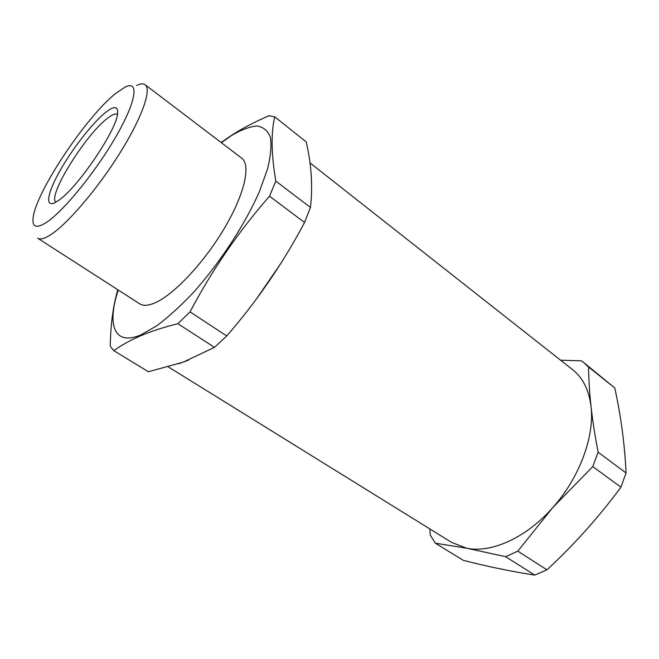 <?xml version="1.0" encoding="UTF-8"?>
<svg xmlns="http://www.w3.org/2000/svg" width="659" height="659" viewBox="0 0 659 659"><rect width="100%" height="100%" fill="white"/><g stroke="black" fill="none" stroke-linecap="round" stroke-linejoin="round"><path stroke-width="0.99" d="M614.798 387.97L583.495 362.359L588.578 367.055L614.798 387.97C621.017 416.463 624.773 444.8 626.05 472.981L620.943 487.199C598.8 517.142 574.137 544.688 546.962 569.829L517.809 551.155L505.618 556.682L534.762 575.101L546.962 569.829M505.618 556.682L466.712 548.23L451.679 542.456L168.366 366.923M588.578 367.055C588.685 379.189 589.5 392.319 591.024 406.455C592.614 420.656 594.978 435.904 598.125 452.198L592.795 466.597L552.72 507.636C526.203 537.868 491.202 553.362 466.712 548.23L435.319 543.181L430.269 535.116L429.857 528.938M435.319 543.181L463.392 560.381C488.031 566.666 511.821 571.575 534.762 575.101M592.795 466.597L620.943 487.199M309.969 162.864L572.646 369.683C582.836 377.739 588.965 389.996 591.024 406.455C594.723 436.25 579.5 477.808 552.72 507.636L517.809 551.155M598.125 452.198L626.05 472.981M560.603 360.201L581.51 360.852L583.495 362.359M178.671 363.735L188.696 360.053M256.516 298.906L280.61 263.765M311.534 180.599L310.941 171.455M105.572 112.45C114.205 105.72 118.208 106.058 117.59 113.488C116.717 130.128 77.325 188.243 58.544 200.443L55.274 202.486C44.581 208.046 47.415 192.889 59.985 170.739C72.465 148.637 92.548 122.854 105.572 112.45M117.45 114.378C115.589 113.241 112.252 114.551 107.458 118.307C85.398 134.7 46.707 197.173 56.056 202.058M115.778 93.364C85.802 116.964 34.655 193.944 33.049 218.59C32.283 227.495 36.937 228.648 46.995 222.05C64.368 210.369 96.931 170.129 116.758 135.194C136.759 100.16 139.115 80.085 125.119 87.095L115.778 93.364M51.015 234.513C44.713 238.632 40.29 239.868 37.728 238.228L139.733 303.848C143.349 306.163 148.679 305.727 155.722 302.522C174.651 293.947 204.611 261.92 224.604 227.932C244.687 193.927 251.063 164.857 241.721 158.176L145.169 84.772C151.85 89.393 141.982 117.714 119.889 153.077C97.87 188.4 67.91 223.492 51.015 234.513M148.349 371.75L183.161 362.162L214.496 347.359L177.848 323.693C163.852 327.177 151.545 331.172 140.911 335.67C130.358 340.25 121.322 345.242 113.785 350.646L148.349 371.75M118.241 290.026C106.75 324.796 113.949 346.502 141.051 334.805L156.793 325.785C168.605 316.954 181.085 305.554 194.224 291.591C220.6 261.936 245.403 223.731 259.58 191.176L267.595 168.819C270.791 155.681 271.689 145.062 270.281 136.981C267.636 130.523 263.139 126.858 256.779 126.001C249.555 126.685 241.186 129.823 231.663 135.424L221.383 142.715M221.103 142.501L232.1 134.955C242.907 128.101 255.173 121.709 268.888 115.778L274.737 116.824C270.915 132.953 271.277 154.379 275.824 181.093L310.438 207.461C312.893 186.678 311.493 164.841 306.237 141.949L274.737 116.824M113.785 350.646L110.242 346.197C110.597 324.706 113.101 305.883 117.772 289.721M226.729 335.966C257.068 301.072 282.999 263.246 304.54 222.495L269.515 196.201C238.583 231.474 212.091 270.033 190.039 311.88L226.729 335.966L214.496 347.359M177.848 323.693L190.039 311.88M269.515 196.201L275.824 181.093M310.438 207.461L304.54 222.495M136.627 85.448C140.466 83.644 143.308 83.421 145.169 84.772"/></g></svg>
